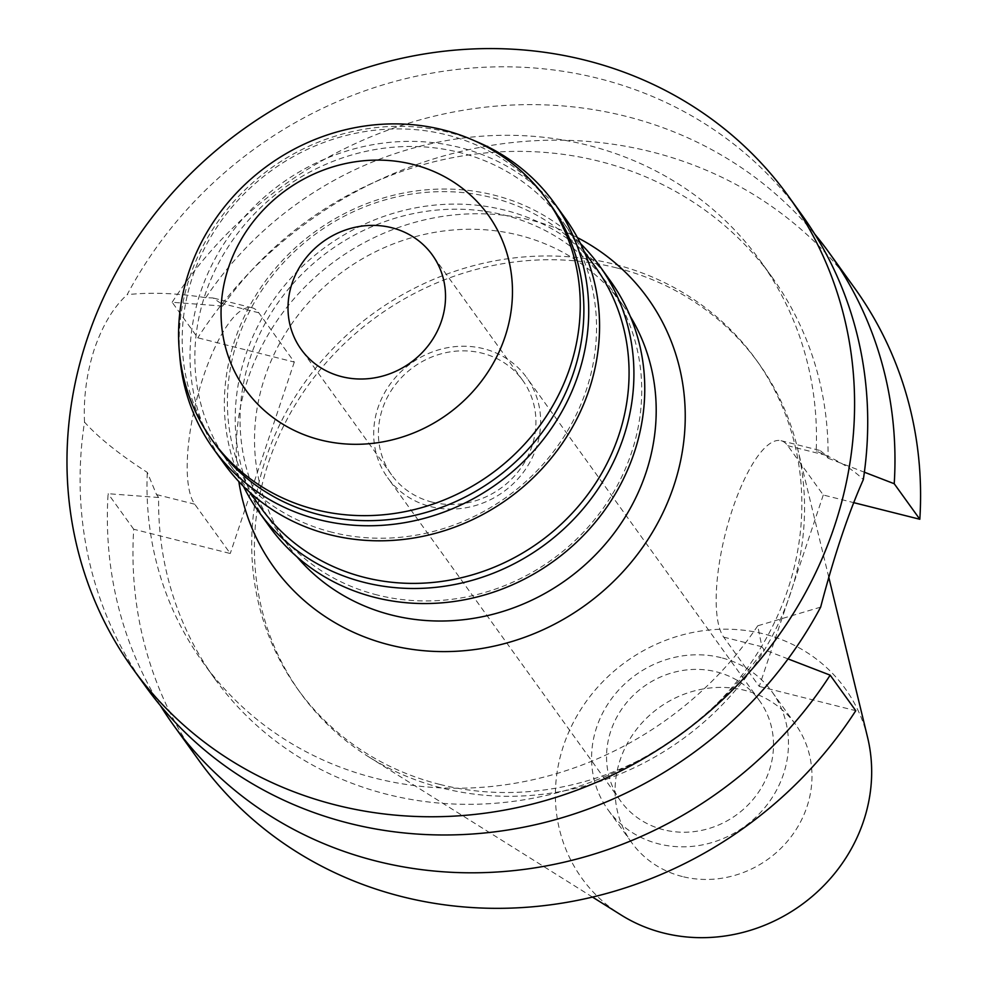 <?xml version="1.0" encoding="UTF-8"?>
<svg xmlns="http://www.w3.org/2000/svg" width="987" height="987" viewBox="0 0 987 987"><rect width="100%" height="100%" fill="white"/><g stroke="black" fill="none" stroke-linecap="round" stroke-linejoin="round"><path stroke-width="0.74" stroke-dasharray="4.93 3.7" d="M682.375 876.542A101.019 93.321 144.2 0 1 631.569 842.479A101.019 93.321 144.2 0 1 635.307 730.997A101.019 93.321 144.2 0 1 744.679 690.32A101.019 93.321 144.2 0 1 795.485 724.372A101.019 93.321 144.2 0 1 791.747 835.866A101.019 93.321 144.2 0 1 682.375 876.542M721.176 657.7A101.019 93.321 -35.8 0 0 611.804 698.377A101.019 93.321 -35.8 0 0 608.066 809.871A101.019 93.321 -35.8 0 0 658.872 843.922A101.019 93.321 -35.8 0 0 768.244 803.245A101.019 93.321 -35.8 0 0 771.982 691.764A101.019 93.321 -35.8 0 0 721.176 657.7M663.609 829.771A85.659 79.145 144.2 0 1 620.527 800.889A85.659 79.145 144.2 0 1 623.698 706.347A85.659 79.145 144.2 0 1 716.439 671.851A85.659 79.145 144.2 0 1 759.521 700.733A85.659 79.145 144.2 0 1 756.35 795.275A85.659 79.145 144.2 0 1 663.609 829.771M430.739 506.615A85.659 79.145 -35.8 0 0 523.492 472.119A85.659 79.145 -35.8 0 0 526.663 377.577A85.659 79.145 -35.8 0 0 483.581 348.695A85.659 79.145 -35.8 0 0 390.84 383.19A85.659 79.145 -35.8 0 0 387.669 477.733A85.659 79.145 -35.8 0 0 430.739 506.615M432.244 502.149A80.811 74.654 144.2 0 1 391.605 474.895A80.811 74.654 144.2 0 1 394.59 385.707A80.811 74.654 144.2 0 1 482.088 353.173A80.811 74.654 144.2 0 1 522.728 380.414A80.811 74.654 144.2 0 1 519.742 469.602A80.811 74.654 144.2 0 1 432.244 502.149M550.228 204.321A206.073 190.38 -35.8 0 0 446.593 134.849A206.073 190.38 -35.8 0 0 223.481 217.819A206.073 190.38 -35.8 0 0 215.857 445.26M179.609 354.099A210.108 194.118 144.2 0 1 448.74 132.369A210.108 194.118 144.2 0 1 475.228 141.079M565.255 218.263A210.108 194.118 -35.8 0 0 459.597 147.433A210.108 194.118 -35.8 0 0 232.105 232.031A210.108 194.118 -35.8 0 0 224.32 463.927M332.138 532.289A206.073 190.38 144.2 0 1 228.503 462.817A206.073 190.38 144.2 0 1 236.14 235.387A206.073 190.38 144.2 0 1 459.251 152.405A206.073 190.38 144.2 0 1 562.886 221.878A206.073 190.38 144.2 0 1 555.249 449.319A206.073 190.38 144.2 0 1 332.138 532.289M595.42 267.045A206.073 190.38 -35.8 0 0 491.785 197.573A206.073 190.38 -35.8 0 0 268.674 280.542A206.073 190.38 -35.8 0 0 261.049 507.984M243.468 486.344A210.108 194.118 144.2 0 1 276.36 267.317A210.108 194.118 144.2 0 1 493.944 195.093A210.108 194.118 144.2 0 1 580.467 243.518M610.447 280.987A210.108 194.118 -35.8 0 0 504.789 210.157A210.108 194.118 -35.8 0 0 277.298 294.755A210.108 194.118 -35.8 0 0 269.525 526.651M377.342 595.013A206.073 190.38 144.2 0 1 273.707 525.54A206.073 190.38 144.2 0 1 281.332 298.111A206.073 190.38 144.2 0 1 504.443 215.129A206.073 190.38 144.2 0 1 608.078 284.601A206.073 190.38 144.2 0 1 600.454 512.043A206.073 190.38 144.2 0 1 377.342 595.013M630.36 316.494A206.073 190.38 -35.8 0 0 622.538 304.675A206.073 190.38 -35.8 0 0 518.915 235.202A206.073 190.38 -35.8 0 0 295.792 318.184A206.073 190.38 -35.8 0 0 288.167 545.614A206.073 190.38 -35.8 0 0 296.914 556.767M577.407 237.608A230.316 212.785 -35.8 0 0 531.808 220.385A230.316 212.785 -35.8 0 0 238.829 481.57M820.653 607.128L757.732 625.795L761.89 646.732L763.987 649.631A343.451 317.308 -35.8 0 1 387.41 794.424A343.451 317.308 -35.8 0 1 214.697 678.637A343.451 317.308 -35.8 0 1 158.636 497.51L156.538 494.598L147.297 472.403C119.587 454.563 98.663 437.809 84.512 422.128A404.053 373.296 -35.8 0 0 146.088 687.112M801.728 214.685A404.053 373.296 -35.8 0 0 598.529 78.454A404.053 373.296 -35.8 0 0 127.163 294.669C151.11 292.09 177.302 293.102 205.74 297.716L212.945 297.938L220.595 303.169L222.68 306.069A343.451 317.308 -35.8 0 1 599.257 161.276A343.451 317.308 -35.8 0 1 771.982 277.076L760.385 260.975A343.451 317.308 144.2 0 1 816.175 451.121C837.235 459.732 852.941 469.244 863.304 479.657M84.512 422.128C83.389 397.391 86.696 372.963 94.431 348.83C102.759 324.957 113.665 306.908 127.163 294.669M222.68 306.069L172.157 302.269L197.77 337.813L294.299 362.069L258.779 312.768A103.845 31.362 104.1 0 0 252.055 307.771A103.845 31.362 104.1 0 0 203.519 376.244A103.845 31.362 104.1 0 0 194.723 504.197L230.255 553.497L133.714 529.242A404.053 373.296 -35.8 0 0 198.955 760.471M757.732 625.795A343.451 317.308 144.2 0 1 375.813 778.336A343.451 317.308 144.2 0 1 203.1 662.548A343.451 317.308 144.2 0 1 147.297 472.403M771.982 277.076A343.451 317.308 -35.8 0 1 828.044 458.202L825.946 455.291L820.16 450.541L816.175 451.121M823.281 495.005L759.237 686.434L723.705 637.133A103.845 31.362 -75.9 0 1 732.502 509.181A103.845 31.362 -75.9 0 1 781.05 440.708A103.845 31.362 -75.9 0 1 787.762 445.705L823.281 495.005L853.558 502.605M205.74 297.716A343.451 317.308 144.2 0 1 587.66 145.188A343.451 317.308 144.2 0 1 760.385 260.975M294.299 362.069L230.255 553.497M854.582 288.031A404.053 373.296 -35.8 0 0 651.383 151.813A404.053 373.296 -35.8 0 0 197.77 337.813M759.237 686.434L855.766 710.689M439.721 784.394A282.233 260.753 144.2 0 1 297.79 689.247A282.233 260.753 144.2 0 1 308.228 377.75A282.233 260.753 144.2 0 1 613.815 264.109A282.233 260.753 144.2 0 1 755.746 359.256A282.233 260.753 144.2 0 1 745.308 670.753A282.233 260.753 144.2 0 1 439.721 784.394M788.058 658.909L763.987 649.631M158.636 497.51L108.114 493.71A404.053 373.296 144.2 0 0 160.363 705.557M133.714 529.242L108.114 493.71M828.044 458.202L864.378 472.205M172.157 302.269A404.053 373.296 144.2 0 1 625.783 116.281A404.053 373.296 144.2 0 1 814.707 234.055M616.53 267.872A282.233 260.753 -35.8 0 0 310.942 381.513A282.233 260.753 -35.8 0 0 300.504 693.01A282.233 260.753 -35.8 0 0 368.83 756.93A282.233 260.753 -35.8 0 0 442.435 788.157A282.233 260.753 -35.8 0 0 714.6 712.367A282.233 260.753 -35.8 0 0 797.471 448.061A282.233 260.753 -35.8 0 0 758.46 363.019A282.233 260.753 -35.8 0 0 616.53 267.872M867.598 737.462A162.263 149.913 -35.8 0 0 763.568 633.864A162.263 149.913 -35.8 0 0 572.731 723.681A162.263 149.913 -35.8 0 0 621.168 915.035M156.538 494.598L194.723 504.197M258.779 312.768L220.595 303.169M825.946 455.291L787.762 445.705M723.705 637.133L761.89 646.732M631.569 842.479L608.066 809.871M795.485 724.372L771.982 691.764M620.527 800.889L387.669 477.733M759.521 700.733L526.663 377.577M391.605 474.895L301.208 349.447M522.728 380.414L432.331 254.967M584.119 251.364L562.886 221.878M249.748 492.303L228.503 462.817M622.538 304.675L608.078 284.601M288.167 545.614L273.707 525.54M252.055 307.771L212.945 297.938M781.05 440.708L820.16 450.528M214.697 678.637L203.1 662.548M300.504 693.01L297.79 689.247M758.46 363.019L755.746 359.256M828.735 577.087L797.471 448.061M592.496 897.084L368.83 756.93"/><path stroke-width="1.48" d="M391.691 227.713A80.811 74.654 -35.8 0 0 304.193 260.26A80.811 74.654 -35.8 0 0 301.208 349.447A80.811 74.654 -35.8 0 0 341.847 376.689A80.811 74.654 -35.8 0 0 429.345 344.155A80.811 74.654 -35.8 0 0 432.331 254.967A80.811 74.654 -35.8 0 0 391.691 227.713M320.664 440.005A149.506 138.118 144.2 0 1 228.54 267.465A149.506 138.118 144.2 0 1 412.874 164.41A149.506 138.118 144.2 0 1 504.986 336.937A149.506 138.118 144.2 0 1 320.664 440.005M315.865 509.711A206.073 190.38 144.2 0 1 212.242 440.239A206.073 190.38 144.2 0 1 219.867 212.797A206.073 190.38 144.2 0 1 442.978 129.828A206.073 190.38 144.2 0 1 546.613 199.3A206.073 190.38 144.2 0 1 538.988 426.729A206.073 190.38 144.2 0 1 315.865 509.711M212.242 440.239L215.857 445.26A206.073 190.38 -35.8 0 0 319.48 514.733A206.073 190.38 -35.8 0 0 542.603 431.751A206.073 190.38 -35.8 0 0 550.228 204.321L546.613 199.3M475.228 141.079A210.108 194.118 144.2 0 1 554.41 203.211A210.108 194.118 144.2 0 1 546.638 435.107A210.108 194.118 144.2 0 1 319.146 519.705A210.108 194.118 144.2 0 1 213.476 448.875A210.108 194.118 144.2 0 1 179.609 354.099M213.476 448.875L224.32 463.927A210.108 194.118 -35.8 0 0 329.991 534.757A210.108 194.118 -35.8 0 0 557.482 450.158A210.108 194.118 -35.8 0 0 565.255 218.263L554.41 203.211M249.748 492.303L261.049 507.984A206.073 190.38 -35.8 0 0 364.684 577.457A206.073 190.38 -35.8 0 0 587.796 494.475A206.073 190.38 -35.8 0 0 595.42 267.045L584.119 251.364M580.467 243.518A210.108 194.118 144.2 0 1 599.602 265.935A210.108 194.118 144.2 0 1 591.83 497.83A210.108 194.118 144.2 0 1 364.339 582.429A210.108 194.118 144.2 0 1 258.68 511.599A210.108 194.118 144.2 0 1 243.468 486.344M258.68 511.599L269.525 526.651A210.108 194.118 -35.8 0 0 375.183 597.493A210.108 194.118 -35.8 0 0 602.675 512.882A210.108 194.118 -35.8 0 0 610.447 280.987L599.602 265.935M296.914 556.767A206.073 190.38 -35.8 0 0 391.802 615.086A206.073 190.38 -35.8 0 0 610.262 538.149A206.073 190.38 -35.8 0 0 630.36 316.494M238.829 481.57A230.316 212.785 -35.8 0 0 389.754 644.967A230.316 212.785 -35.8 0 0 664.424 509.613A230.316 212.785 -35.8 0 0 577.407 237.608M336.16 805.108A404.053 373.296 144.2 0 1 132.961 668.89A404.053 373.296 144.2 0 1 147.914 222.939A404.053 373.296 144.2 0 1 585.39 60.232A404.053 373.296 144.2 0 1 788.601 196.462A404.053 373.296 144.2 0 1 773.648 642.414A404.053 373.296 144.2 0 1 336.16 805.108M132.961 668.89L146.088 687.112A404.053 373.296 -35.8 0 0 349.299 823.331A404.053 373.296 -35.8 0 0 820.653 607.128C834.089 555.915 848.302 513.425 863.304 479.657A404.053 373.296 -35.8 0 0 801.728 214.685L788.601 196.462M853.558 502.605L919.822 519.261A404.053 373.296 -35.8 0 0 854.582 288.031L828.981 252.499A404.053 373.296 144.2 0 1 894.222 483.729L864.378 472.205M830.166 675.157A404.053 373.296 144.2 0 1 376.553 861.157A404.053 373.296 144.2 0 1 173.342 724.927L198.955 760.471A404.053 373.296 -35.8 0 0 402.153 896.689A404.053 373.296 -35.8 0 0 855.766 710.689L830.166 675.157L788.058 658.909M173.342 724.927A404.053 373.296 144.2 0 1 160.363 705.557M919.822 519.261L894.222 483.729M814.707 234.055A404.053 373.296 144.2 0 1 828.981 252.499M592.496 897.084L621.168 915.035A162.263 149.913 -35.8 0 0 663.486 932.999A162.263 149.913 -35.8 0 0 819.95 889.423A162.263 149.913 -35.8 0 0 867.598 737.462L828.735 577.087"/></g></svg>
